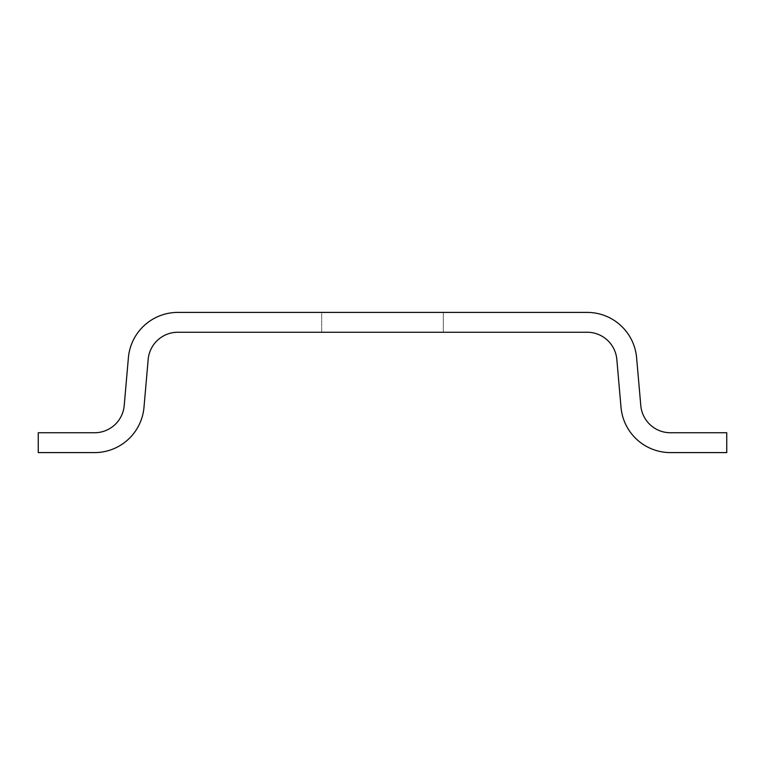 <?xml version="1.0" encoding="UTF-8"?>
<svg xmlns="http://www.w3.org/2000/svg" width="765" height="765" viewBox="0 0 765 765"><rect width="100%" height="100%" fill="white"/><g stroke="black" fill="none" stroke-linecap="round" stroke-linejoin="round"><path stroke-width="0.57" stroke-dasharray="3.83 2.87" d="M38.25 452.603L94.535 452.603A49.649 49.649 0 0 0 143.992 407.286L148.171 359.445A29.787 29.787 0 0 1 177.853 332.249L587.147 332.249A29.787 29.787 0 0 1 616.829 359.445L621.008 407.286A49.649 49.649 0 0 0 670.465 452.603L726.75 452.603L726.75 432.751L670.465 432.751A29.787 29.787 0 0 1 640.793 405.555L636.604 357.714A49.649 49.649 0 0 0 587.147 312.397L177.853 312.397A49.649 49.649 0 0 0 128.396 357.714L124.207 405.555A29.787 29.787 0 0 1 94.535 432.751L38.25 432.751L38.25 452.603M321.683 332.249L443.318 332.249L321.683 332.249L443.318 332.249L321.683 332.249L443.318 332.249L321.683 332.249L443.318 332.249L321.683 332.249L443.318 332.249L321.683 332.249L443.318 332.249L321.683 332.249L443.318 332.249L321.683 332.249L443.318 332.249L321.683 332.249L443.318 332.249L321.683 332.249L443.318 332.249L321.683 332.249L443.318 332.249L321.683 332.249L321.683 312.397L443.318 312.397L321.683 312.397L443.318 312.397L321.683 312.397L443.318 312.397L321.683 312.397L443.318 312.397L321.683 312.397L443.318 312.397L321.683 312.397L443.318 312.397L321.683 312.397L443.318 312.397L321.683 312.397L443.318 312.397L321.683 312.397L443.318 312.397L321.683 312.397L443.318 312.397L321.683 312.397L443.318 312.397L321.683 312.397L321.683 332.249M443.318 332.249L443.318 312.397L443.318 332.249"/><path stroke-width="1.15" d="M38.25 452.603L94.535 452.603A49.649 49.649 0 0 0 143.992 407.286L148.171 359.445A29.787 29.787 0 0 1 177.853 332.249L587.147 332.249A29.787 29.787 0 0 1 616.829 359.445L621.008 407.286A49.649 49.649 0 0 0 670.465 452.603L726.75 452.603L726.75 432.751L670.465 432.751A29.787 29.787 0 0 1 640.793 405.555L636.604 357.714A49.649 49.649 0 0 0 587.147 312.397L177.853 312.397A49.649 49.649 0 0 0 128.396 357.714L124.207 405.555A29.787 29.787 0 0 1 94.535 432.751L38.25 432.751L38.25 452.603"/></g></svg>
